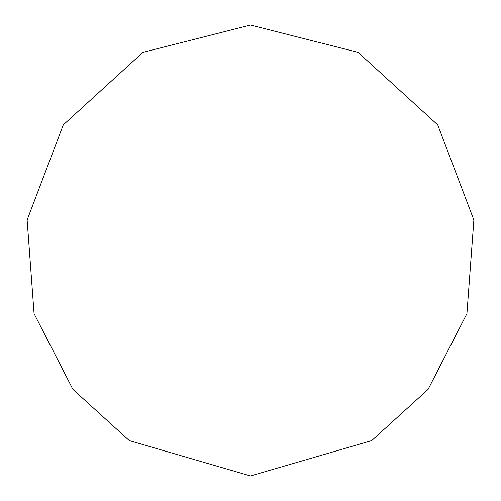 <?xml version="1.0" encoding="UTF-8"?>
<svg xmlns="http://www.w3.org/2000/svg" width="501" height="501" viewBox="0 0 501 501"><rect width="100%" height="100%" fill="white"/><g stroke="black" fill="none" stroke-linecap="round" stroke-linejoin="round"><path stroke-width="0.75" d="M250.5 475.95L371.704 440.598L428.104 389.365L466.932 313.626L473.877 219.995L437.724 124.906L358.077 52.373L250.5 25.05L142.923 52.373L63.276 124.906L27.123 219.995L34.068 313.626L72.895 389.365L129.296 440.598L250.5 475.95"/></g></svg>
